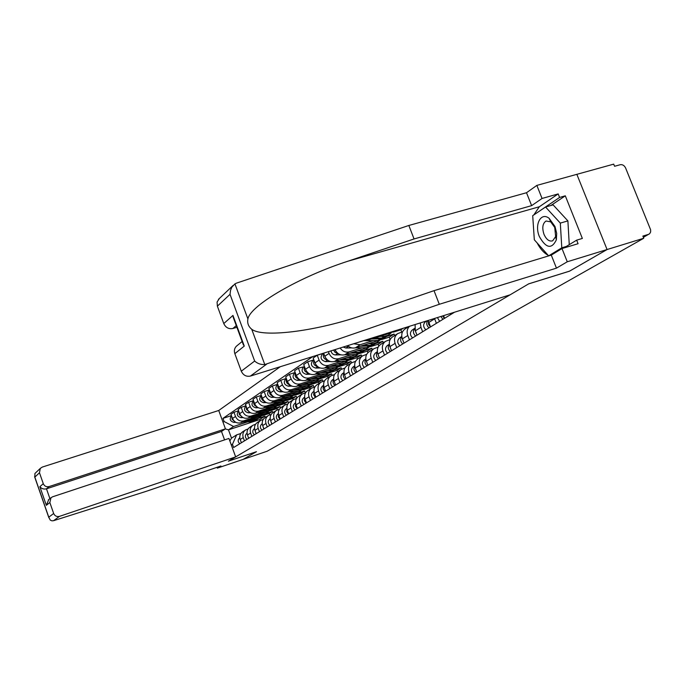 <?xml version="1.0" encoding="UTF-8"?>
<svg xmlns="http://www.w3.org/2000/svg" width="685" height="685" viewBox="0 0 685 685"><rect width="100%" height="100%" fill="white"/><g stroke="black" fill="none" stroke-linecap="round" stroke-linejoin="round"><path stroke-width="1.03" d="M280.276 366.723L218.729 410.486L42.29 467.076L40.295 468.394L39.473 472.761L43.275 483.67C44.448 486.204 46.383 487.163 49.097 486.573L46.477 488.816C43.746 489.433 41.545 488.722 39.867 486.701L43.275 483.67M569.543 271.14L607.073 249.537L576.847 174.332L613.7 164.135L614.573 166.284L620.225 164.717C622.537 164.357 624.326 165.453 625.602 167.988L650.63 229.809L650.63 231.992L649.663 233.688L643.378 237.344M217.034 467.324L217.325 468.129L267.184 451.218L643.746 238.26L607.073 249.537L576.847 174.332L536.852 185.395L542.058 198.462L531.637 205.637L526.508 192.733L536.852 185.395M569.56 271.166L528.572 283.915L228.422 461.168L256.455 451.689L243.124 459.378L256.413 451.715L228.37 461.193L235.666 456.895L59.484 516.362L53.601 520.686L51.906 520.831L50.262 520.103L48.772 517.192L53.661 513.485C54.834 516.019 56.778 516.978 59.484 516.362M643.352 237.275L648.49 234.364L642.864 236.085L643.746 238.26M648.49 234.364L649.055 234.124M450.713 314.561L450.31 313.524M443.546 315.639L444.582 318.311M436.388 323.329L434.521 318.465M428.236 320.434L430.505 326.933M422.645 331.745L420.95 327.327L420.316 322.909M415.101 324.544L415.315 330.821L416.994 335.205M409.442 339.837L407.78 335.496C406.548 331.823 407.121 328.757 409.493 326.3M409.056 326.437L405.075 328.954C401.924 331.3 401.025 334.605 402.36 338.861L404.004 343.159M396.743 347.612L395.117 343.356C393.798 339.143 394.697 335.873 397.822 333.552L402.523 331.84M397.822 333.552L392.599 336.857C389.491 339.161 388.6 342.406 389.911 346.593L391.512 350.814M384.525 355.095L382.932 350.917C381.639 346.781 382.538 343.57 385.621 341.276L390.116 339.623M385.621 341.276L380.595 344.461C377.529 346.73 376.639 349.924 377.923 354.025L379.49 358.178M406.428 328.098L406.145 327.344M372.76 362.296L371.201 358.195C369.943 354.136 370.825 350.977 373.864 348.716L378.171 347.124M363.333 340.745L366.569 340.522L390.296 333.09M373.864 348.716L369.027 351.782C366.004 354.025 365.122 357.159 366.372 361.192L367.913 365.268M393.438 332.105L400.828 329.793L401.71 332.088M373.265 340.616L360.122 344.735L353.734 343.742M394.663 335.547L394.106 334.075L386.845 336.352M361.423 369.241L359.899 365.208C358.666 361.218 359.548 358.109 362.545 355.883L366.663 354.35M347.68 345.634C350.061 347.817 352.664 348.528 355.472 347.774L378.582 340.505M362.545 355.883L357.878 358.846C354.899 361.055 354.017 364.137 355.241 368.102L356.757 372.101M381.999 339.435L389.26 337.148L390.159 339.529M362.211 347.757L349.256 351.842C345.591 352.698 342.56 351.414 340.145 347.997M383.317 342.731L382.769 341.284L375.611 343.536M350.497 375.937L348.999 371.972C347.792 368.05 348.665 364.994 351.619 362.802L355.575 361.32M335.042 349.59C337.234 353.922 340.479 355.643 344.778 354.77L367.306 347.663M351.619 362.802L347.115 365.653C344.178 367.828 343.305 370.868 344.512 374.763L345.985 378.694M370.953 346.507L378.086 344.255L378.796 346.122M351.551 354.65L338.775 358.692C334.426 359.565 331.18 357.801 329.057 353.392L328.406 351.67M372.357 349.667L371.818 348.245L364.762 350.472M339.948 382.393L338.484 378.497C337.303 374.644 338.167 371.638 341.087 369.472L344.872 368.042M323.628 353.16L324.793 356.26C326.908 360.635 330.127 362.391 334.451 361.526L356.44 354.556M341.087 369.472L336.737 372.22C333.835 374.378 332.97 377.367 334.152 381.194L335.599 385.056M360.284 353.34L367.306 351.114L367.896 352.681M341.25 361.312L328.654 365.31C324.365 366.175 321.171 364.446 319.082 360.113L317.258 355.232L313.156 358.041L314.972 362.887C317.044 367.186 320.212 368.907 324.476 368.042L345.951 361.218M361.774 356.371L361.243 354.967L354.282 357.176M329.768 388.626L328.338 384.799C327.173 381.006 328.029 378.043 330.915 375.911L334.545 374.532M323.388 353.314L317.258 355.232M330.915 375.911L326.711 378.574C323.851 380.697 322.995 383.634 324.142 387.402L325.563 391.203M349.958 359.942L356.885 357.741L357.416 359.163M331.3 367.751L318.876 371.707C314.646 372.563 311.504 370.868 309.449 366.603L307.659 361.808L303.695 364.523L305.476 369.283C307.514 373.513 310.63 375.209 314.843 374.352L335.83 367.657M351.551 362.844L351.028 361.466L344.161 363.658M319.929 394.654L318.525 390.887C317.386 387.162 318.242 384.242 321.085 382.136L324.579 380.8M313.704 359.908L307.659 361.808M321.085 382.136L317.027 384.705C314.192 386.802 313.345 389.696 314.475 393.404L315.871 397.146M339.974 366.329L346.807 364.155L347.321 365.525M321.676 373.976L309.423 377.889C305.253 378.745 302.154 377.075 300.141 372.88L298.377 368.162L294.55 370.782L296.297 375.474C298.292 379.636 301.366 381.297 305.519 380.44L326.043 373.873M341.669 369.147L341.147 367.751L334.366 369.917M310.425 400.477L309.046 396.769C307.933 393.104 308.772 390.227 311.581 388.155L314.937 386.862M310.408 374.224L306.263 374.318C301.905 372.94 300.972 370.465 303.464 366.886L298.377 368.162M311.581 388.155L307.651 390.638C304.868 392.702 304.02 395.562 305.125 399.201L306.495 402.883M330.324 372.503L337.063 370.345L337.568 371.698M312.369 379.995L300.278 383.865C296.16 384.713 293.111 383.078 291.134 378.951L289.404 374.31L285.696 376.844L287.409 381.459C289.378 385.561 292.409 387.188 296.502 386.34L316.59 379.892M332.139 375.311L331.583 373.83L324.895 375.979M301.229 406.111L299.876 402.463C298.78 398.85 299.619 396.024 302.393 393.969L305.621 392.719M295.184 372.477L289.404 374.31M302.393 393.969L298.591 396.375C295.834 398.413 295.004 401.23 296.083 404.818L297.427 408.44M320.974 378.48L327.627 376.348L328.124 377.675M303.361 385.818L291.433 389.654C287.366 390.493 284.361 388.883 282.417 384.824L280.722 380.252L277.134 382.718L278.812 387.256C280.747 391.289 283.736 392.89 287.768 392.051L307.445 385.715M322.926 381.331L322.327 379.721L315.725 381.845M292.332 411.557L290.997 407.969C289.926 404.415 290.757 401.624 293.497 399.603L296.605 398.396M286.304 378.48L280.722 380.252M293.497 399.603L289.815 401.932C287.092 403.944 286.27 406.719 287.332 410.246L288.65 413.808M311.932 384.268L318.499 382.153L318.987 383.463M294.636 391.46L282.862 395.262C278.855 396.093 275.892 394.509 273.974 390.518L272.313 386.015L268.837 388.395L270.489 392.873C272.39 396.838 275.327 398.413 279.317 397.583L298.583 391.358M314.004 387.162L313.353 385.424L306.837 387.53M283.718 416.831L282.408 413.303C281.355 409.801 282.177 407.053 284.883 405.058L287.88 403.885M277.716 384.294L272.313 386.015M284.883 405.058L281.321 407.31C278.632 409.296 277.81 412.027 278.855 415.504L280.156 419.014M303.164 389.876L309.646 387.787L310.125 389.071M286.176 396.932L274.557 400.691C270.601 401.513 267.681 399.963 265.806 396.033L264.162 391.597L260.797 393.901L262.423 398.31C264.29 402.215 267.193 403.756 271.123 402.934L290.012 396.82M305.356 392.805L304.662 390.955L298.232 393.036M275.37 421.943L274.086 418.466C273.05 415.016 273.872 412.31 276.534 410.341L279.429 409.202M269.402 389.919L264.162 391.597M276.534 410.341L273.084 412.524C270.429 414.485 269.616 417.182 270.643 420.607L271.919 424.058M294.67 395.313L301.066 393.241L301.546 394.509M277.982 402.232L266.508 405.957C262.603 406.77 259.726 405.246 257.877 401.367L256.267 397L253.005 399.244L254.597 403.585C256.438 407.429 259.298 408.945 263.177 408.132L281.689 402.121M296.87 398.002L296.237 396.315L289.883 398.37M267.278 426.901L266.02 423.476C265.001 420.076 265.814 417.405 268.451 415.461L271.234 414.356M261.336 395.382L256.267 397M268.451 415.461L265.104 417.576C262.483 419.511 261.67 422.174 262.68 425.548L263.93 428.947M286.424 400.579L292.752 398.533L293.214 399.783M270.036 407.369L258.707 411.06C254.854 411.873 252.011 410.366 250.196 406.548L248.612 402.249L245.444 404.415L247.011 408.697C248.818 412.49 251.643 413.98 255.479 413.166L273.632 407.258M288.599 402.943L288.068 401.513L281.783 403.551M259.435 431.704L258.194 428.33C257.2 424.983 258.005 422.345 260.608 420.427L263.297 419.357M253.527 400.665L248.612 402.249M260.608 420.427L257.363 422.482C254.769 424.392 253.972 427.012 254.957 430.334L256.19 433.691M278.435 405.7L284.677 403.662L285.14 404.903M262.321 412.361L251.138 416.009C247.328 416.814 244.528 415.341 242.738 411.574L241.18 407.335L238.106 409.442L239.647 413.654C241.428 417.396 244.211 418.86 248.004 418.055L265.806 412.25M280.61 407.84L280.131 406.556L273.931 408.577M251.832 436.362L250.607 433.04C249.631 429.743 250.427 427.14 252.996 425.239L255.599 424.203M245.949 405.803L241.18 407.335M252.996 425.239L249.845 427.234C247.285 429.127 246.497 431.713 247.465 434.984L248.681 438.297M270.678 410.657L276.843 408.645L277.322 409.921M254.837 417.208L243.792 420.813C240.033 421.617 237.267 420.162 235.503 416.454L233.97 412.276L230.982 414.322L232.506 418.475C234.261 422.157 237.001 423.604 240.743 422.808L258.219 417.088M272.878 412.661L272.433 411.454L266.302 413.457M244.442 440.883L243.243 437.604C242.284 434.358 243.072 431.79 245.615 429.923L248.124 428.913M238.594 410.777L233.97 412.276M245.615 429.923L242.558 431.858C240.024 433.725 239.236 436.268 240.195 439.505L241.385 442.758M263.143 415.478L269.239 413.483L269.744 414.845M272.433 411.454L269.239 413.483M280.131 406.556L276.843 408.645M288.068 401.513L284.677 403.662M296.237 396.315L292.752 398.533M304.662 390.955L301.066 393.241M313.353 385.424L309.646 387.787M322.327 379.721L318.499 382.153M331.583 373.83L327.627 376.348M341.147 367.751L337.063 370.345M351.028 361.466L346.807 364.155M361.243 354.967L356.885 357.741M371.818 348.245L367.306 351.114M382.769 341.284L378.086 344.255M394.106 334.075L389.26 337.148M403.259 328.252L400.828 329.793M265.386 417.405L264.949 416.215L259.572 419.631L228.473 429.837L231.504 438.135L236.642 434.872L232.455 444.325L233.619 447.519L454.566 312.197M232.455 444.325L231.333 445.019M223.036 422.285L224.141 421.54L233.576 426.49L228.473 429.837L225.305 428.921M312.848 356.534L222.976 418.364L224.141 421.54M259.572 419.631L260 420.813M264.949 416.215L258.896 418.192M247.568 421.909L233.576 426.49M236.642 434.872L240.872 433.477M231.461 415.615L222.976 418.364M231.504 438.135L229.835 440.917M531.637 205.637L414.057 238.954L408.842 225.468L236.616 283.085L234.929 283.881L231.941 287.032L230.537 290.286L230.023 294.327L217.376 306.169L217.085 302.042L219.354 298.497M414.057 238.954L348.066 261.165C300.527 276.389 250.376 305.108 247.901 318.936C247.131 323.089 248.398 326.522 251.712 329.237C262.227 337.756 313.619 331.711 359.462 316.264L434.025 290.654L551.279 255.103L562.008 248.561L578.08 243.706L576.659 240.152L582.361 238.44L565.305 195.824L559.594 197.443L534.12 214.722M408.842 225.468L526.508 192.733M241.291 371.193L254.666 361.046C257.432 363.572 260.805 364.745 264.787 364.566L439.29 304.286L556.46 268.143L567.266 261.773L607.073 249.537L569.68 271.097L528.683 283.847L510.102 294.824L250.419 376.065C246.283 376.896 243.243 375.269 241.291 371.193L234.844 353.666C233.902 350.729 234.424 348.245 236.411 346.199L237.061 345.66M567.266 261.773L562.008 248.561M533.829 214.919L539.326 206.75L558.181 193.915L542.058 198.462M558.181 193.915L559.594 197.443M556.46 268.143L551.279 255.103M439.29 304.286L434.025 290.654M236.265 325.589L232.891 328.5C228.747 329.262 225.708 327.618 223.772 323.568L217.376 306.169M232.891 328.5L236.899 327.31M548.163 255.299C543.847 252.953 540.182 248.852 537.168 242.987M533.966 234.441L532.921 218.917M563.695 248.056L576.659 240.152M565.305 195.824L550.954 205.474M242.713 341.858L244.271 346.079L234.844 353.666M223.772 323.568L232.96 315.417L234.287 320.229M53.601 520.686L145.571 491.539L220.93 465.997L217.325 468.129M218.729 410.486L225.433 428.844L49.097 486.573M235.666 456.895L228.936 438.451L52.651 496.771L51.007 497.738L49.842 502.525L53.661 513.485M224.577 439.89L221.495 431.447L225.433 428.844M221.495 431.447L46.477 488.816L49.902 498.646M49.842 502.525L46.349 505.333L48.772 499.571M39.473 472.761L34.832 477.111L34.935 473.481L35.474 472.967M555.004 226.512L549.13 218.309C540.885 211.725 534.206 224.611 539.36 236.565C546.031 248.338 551.69 249.434 556.348 239.861L556.691 233.388L555.004 226.512M554.73 227.471L550.714 221.863L546.048 221.015C542.597 223.421 541.912 227.865 544.001 234.356C546.399 239.604 549.293 241.762 552.675 240.82L555.646 236.573L554.73 227.471M551.468 254.991L548.651 255.847L534.326 239.801L532.707 215.672L545.543 207.016L553.086 204.866L567.891 220.887L569.261 244.665M545.543 207.016L560.313 223.105L561.794 247.816L548.651 255.847M567.891 220.887L560.313 223.105M566.332 246.446L561.794 247.816M440.883 316.479L442.904 319.338M437.407 317.566L439.642 321.342M442.578 315.948L444.454 318.388M426.678 320.923L425.325 321.864C422.928 324.339 423.099 326.985 425.839 329.785M427.705 320.597C426.121 323.14 426.541 325.563 428.981 327.867M428.39 321.214L428.545 324.33L430.471 326.959M414.699 328.312L412.096 330.127C409.733 332.559 409.895 335.153 412.593 337.902M414.733 328.552C412.755 331.043 413.046 333.544 415.598 336.061M414.964 329.725L416.959 335.128M401.77 336.403L399.381 338.073C397.043 340.471 397.197 343.014 399.843 345.711M401.804 336.66C399.963 339.118 400.28 341.55 402.746 343.938M402.052 337.919L403.919 342.928M389.328 344.187L387.145 345.719C384.842 348.074 384.987 350.574 387.582 353.22M389.363 344.461C387.659 346.884 387.993 349.239 390.373 351.508M389.645 345.797L391.375 350.429M377.358 351.688L375.363 353.075C373.085 355.404 373.222 357.861 375.774 360.456M377.392 351.979C375.817 354.359 376.168 356.637 378.462 358.803M377.7 353.392L379.293 357.647M395.57 330.658L393.687 331.24M395.921 330.547L393.961 331.797L387.522 333.175M365.824 358.897L364 360.173C361.757 362.459 361.885 364.874 364.403 367.417M365.867 359.223C364.403 361.569 364.771 363.769 366.989 365.833M366.201 360.704L367.657 364.591M391.144 332.953L386.263 336.72L381.691 338.065L374.096 338.167M388.934 335.016L384.345 336.361L379.661 336.421M385.612 337.097L380.44 338.869L371.475 338.981M385.013 337.525L382.376 339.212L377.82 340.548L365.799 340.71M354.71 365.858L353.049 367.014C350.831 369.266 350.96 371.638 353.426 374.138M354.753 366.21C353.4 368.504 353.785 370.636 355.926 372.614M355.121 367.768L356.44 371.279M379.67 340.334L374.952 343.956L370.439 345.291L363.024 345.403M377.521 342.312L373 343.647L368.393 343.716M374.327 344.324L369.241 346.062L360.498 346.199M373.745 344.735L371.193 346.362L366.706 347.689L355.147 347.869M348.537 346.37L346.55 345.993M351.833 347.92L345.882 348.014L343.151 347.055M343.99 372.563L342.483 373.616C340.299 375.834 340.419 378.171 342.842 380.62M344.041 372.948C342.783 375.2 343.194 377.264 345.249 379.147M344.444 374.584L345.625 377.726M368.59 347.458L364.026 350.943L359.582 352.261L352.33 352.381M366.518 349.35L362.057 350.677L357.51 350.754M336.138 351.568L334.751 349.684M363.427 351.294L358.426 353.006L349.898 353.152M362.862 351.688L360.404 353.263L355.977 354.582L344.769 354.77L349.256 351.842M337.876 353.357L335.188 352.458L333.501 350.069M340.856 354.839L335.462 354.933C333.038 354.736 331.54 353.374 330.958 350.866M333.638 379.036L332.285 379.987C330.119 382.179 330.238 384.473 332.619 386.879M333.698 379.464C332.542 381.665 332.961 383.66 334.948 385.458M334.134 381.168L335.179 383.934M357.895 354.333L353.486 357.69L349.102 359L342.012 359.128M355.883 356.149L351.482 357.467L347.012 357.544M325.795 358.178L324.288 354.916M352.903 358.032L347.98 359.719L339.666 359.873M352.355 358.409L349.984 359.925L345.617 361.235L334.717 361.44M330.316 361.526L325.392 361.62C320.905 360.182 319.929 357.613 322.481 353.931L323.594 353.169M327.593 360.096C323.911 359.223 322.635 357.013 323.748 353.469M323.645 385.295L322.429 386.143C320.289 388.301 320.4 390.561 322.746 392.933M323.705 385.749C322.644 387.907 323.08 389.842 324.998 391.555M324.193 387.53L325.084 389.911M347.56 360.969L343.296 364.206L338.972 365.499L332.037 365.644M345.617 362.725L341.276 364.018L336.866 364.103M315.794 364.54L314.526 361.714M342.731 364.531L337.885 366.192L329.768 366.364M342.209 364.899L339.914 366.372L335.607 367.657L324.99 367.879M320.178 367.982L315.665 368.076C311.238 366.672 310.288 364.146 312.805 360.515L313.824 359.822M317.66 366.603C314.175 365.713 312.942 363.572 313.961 360.182M313.995 391.332L312.899 392.094C310.793 394.226 310.887 396.452 313.199 398.773M314.055 391.829L313.644 394.817L315.374 397.446M314.586 393.712L315.323 395.665M337.577 367.391L333.449 370.508L329.177 371.792L322.395 371.938M335.693 369.069L331.412 370.354L327.062 370.448M306.118 370.636L305.108 368.307M332.901 370.825L328.132 372.46L320.203 372.64M332.396 371.184L330.179 372.597L325.923 373.882L315.579 374.113M308.053 372.888C304.757 371.981 303.566 369.909 304.5 366.672M304.654 397.172L303.678 397.857C301.597 399.954 301.7 402.146 303.969 404.433M304.731 397.711L304.388 400.614L306.075 403.14M305.322 399.723L305.87 401.187M327.918 373.59L323.919 376.604L319.707 377.872L313.071 378.026M326.094 375.209L321.864 376.485L317.575 376.587M296.742 376.476L296.014 374.729M323.388 376.913L318.696 378.522L310.947 378.702M322.9 377.255L320.751 378.625L316.564 379.892L306.478 380.132M300.98 380.269L297.17 380.363C292.872 379.01 291.956 376.57 294.413 373.042L295.192 372.512M298.763 378.968C295.646 378.043 294.507 376.039 295.355 372.948M295.62 402.823L294.764 403.422C292.709 405.494 292.795 407.652 295.038 409.904M295.706 403.405L295.423 406.222L297.076 408.654M296.391 405.648L296.682 406.428M318.576 379.593L314.698 382.504L310.545 383.754L304.037 383.925M316.795 381.151L312.634 382.418L308.404 382.521M287.614 381.965L287.255 381.04M314.184 382.804L309.56 384.388L301.991 384.576M313.713 383.129L311.632 384.465L307.496 385.715L297.667 385.963M291.87 386.117L288.368 386.203C284.129 384.884 283.23 382.478 285.662 379.002L286.33 378.548M289.781 384.842C286.827 383.908 285.739 381.973 286.51 379.028M286.878 408.294L286.125 408.817C284.095 410.863 284.181 412.986 286.39 415.196M286.964 408.919L286.75 411.651L288.359 413.988M309.526 385.407L305.767 388.215L301.665 389.457L295.295 389.628M307.805 386.914L303.686 388.155L299.516 388.267M305.27 388.506L300.715 390.065L293.308 390.27M304.816 388.823L298.711 391.349L289.121 391.614M283.068 391.777L279.848 391.863C275.67 390.57 274.779 388.207 277.185 384.773L277.75 384.388M281.073 390.527C278.29 389.585 277.245 387.71 277.947 384.91M278.41 413.594L277.759 414.048C275.755 416.06 275.832 418.158 278.007 420.333M278.512 414.262L278.35 416.917L279.917 419.16M300.766 391.032L297.119 393.747L293.069 394.98L286.818 395.151M299.088 392.488L295.029 393.721L290.911 393.832M296.639 394.029L292.144 395.57L284.9 395.776M296.194 394.337L290.209 396.812L280.85 397.086M274.557 397.266L271.585 397.351C267.467 396.076 266.602 393.747 268.974 390.364L269.445 390.048M272.647 396.024C270.027 395.082 269.025 393.276 269.65 390.604M270.207 418.723L269.65 419.109C267.664 421.104 267.741 423.167 269.881 425.308M270.318 419.434L271.74 424.169M292.272 396.487L288.727 399.107L284.729 400.331L278.607 400.511M290.645 397.891L286.63 399.107L282.571 399.227M288.265 399.381L283.838 400.905L276.749 401.119M287.828 399.689L281.955 402.112L272.818 402.386M266.319 402.583L263.588 402.669C259.521 401.419 258.665 399.124 261.019 395.784L261.396 395.528M264.478 401.359C262.012 400.408 261.053 398.67 261.619 396.127M261.79 424.024L262.261 423.724L261.79 424.024C259.829 425.984 259.898 428.022 262.012 430.129M262.372 424.46L263.802 429.033M284.035 401.77L280.602 404.313L276.646 405.52L270.643 405.708M282.451 403.123L278.495 404.338L274.488 404.458M280.148 404.578L275.781 406.077L268.837 406.291M279.728 404.869L273.957 407.25L265.026 407.532M258.339 407.738L255.822 407.823C251.815 406.59 250.975 404.33 253.296 401.033L253.587 400.836M256.558 406.522C254.238 405.58 253.33 403.902 253.827 401.487M254.546 428.519L254.161 428.784C252.217 430.728 252.285 432.732 254.366 434.812M254.666 429.332L256.113 433.742M276.046 406.899L272.707 409.356L268.811 410.555L262.912 410.752M274.505 408.209L270.601 409.407L266.636 409.536M272.27 409.621L267.963 411.094L261.165 411.317M271.859 409.904L266.2 412.233L257.474 412.524M250.599 412.747L248.295 412.824C244.339 411.616 243.509 409.39 245.812 406.136L246.018 405.991M248.869 411.522L246.574 409.613L246.275 406.684M246.754 433.417L246.754 433.417C244.836 435.326 244.905 437.304 246.951 439.35M247.199 434.059L248.646 438.314M268.289 411.882L265.052 414.262L261.199 415.444L255.411 415.641M266.799 413.141L262.929 414.331L259.024 414.459M264.624 414.511L260.377 415.966L253.715 416.197M264.23 414.785L258.665 417.071L250.128 417.362M243.107 417.602L240.983 417.67C237.078 416.489 236.265 414.297 238.543 411.086L238.671 410.991M241.411 416.377L239.253 414.519L238.945 411.728M239.562 437.903L239.562 437.903C237.669 439.796 237.729 441.748 239.75 443.76M239.938 438.648L241.377 442.741M260.762 416.711L257.611 419.014L253.801 420.196L248.124 420.393M259.307 417.936L255.488 419.109L251.635 419.246M257.2 419.263L253.013 420.701L246.48 420.933M256.815 419.528L251.344 421.772L242.995 422.071M235.828 422.32L233.885 422.388C230.032 421.224 229.235 419.057 231.487 415.889L231.547 415.846M234.176 421.087L232.147 419.288L231.83 416.626M240.743 422.808L243.792 420.813M248.004 418.055L251.138 416.009M255.479 413.166L258.707 411.06M263.177 408.132L266.508 405.957M271.123 402.934L274.557 400.691M279.317 397.583L282.862 395.262M287.768 392.051L291.433 389.654M296.502 386.34L300.278 383.865M305.519 380.44L309.423 377.889M314.843 374.352L318.876 371.707M324.476 368.042L328.654 365.31M334.451 361.526L338.775 358.692M355.472 347.774L360.122 344.735M366.569 340.522L368.89 338.998M247.465 434.984L250.607 433.04M254.957 430.334L258.194 428.33M262.68 425.548L266.02 423.476M270.643 420.607L274.086 418.466M278.855 415.504L282.408 413.303M287.332 410.246L290.997 407.969M296.083 404.818L299.876 402.463M305.125 399.201L309.046 396.769M314.475 393.404L318.525 390.887M324.142 387.402L328.338 384.799M334.152 381.194L338.484 378.497M344.512 374.763L348.999 371.972M355.241 368.102L359.899 365.208M366.372 361.192L371.201 358.195M377.923 354.025L382.932 350.917M389.911 346.593L395.117 343.356M402.36 338.861L407.78 335.496M415.315 330.821L420.95 327.327M428.784 322.464L434.65 318.816M240.195 439.505L243.243 437.604M239.647 413.654L242.738 411.574M247.011 408.697L250.196 406.548M254.597 403.585L257.877 401.367M262.423 398.31L265.806 396.033M270.489 392.873L273.974 390.518M278.812 387.256L282.417 384.824M287.409 381.459L291.134 378.951M296.297 375.474L300.141 372.88M305.476 369.283L309.449 366.603M314.972 362.887L319.082 360.113M324.793 356.26L329.057 353.392M232.506 418.475L235.503 416.454M234.929 283.881L247.901 318.936M251.712 329.237L264.787 364.566M254.666 361.046L230.023 294.327M232.96 315.417L244.271 346.079M266.628 364.163L250.419 376.065M539.326 206.75L348.066 261.165M34.832 477.111L48.772 517.192M46.349 505.333L39.867 486.701M426.995 320.82L425.325 321.864M414.725 328.492L412.096 330.127M401.787 336.566L399.381 338.073M389.345 344.341L387.145 345.719M377.375 351.816L375.363 353.075M389.345 333.15L391.015 332.079M365.841 359.026L364 360.173M381.691 338.065L384.345 336.361M377.82 340.548L380.44 338.869M354.719 365.97L353.049 367.014M370.439 345.291L373 343.647M366.706 347.689L369.241 346.062M345.882 348.014L348.348 346.379M343.998 372.666L342.483 373.616M359.582 352.261L362.057 350.677M355.977 354.582L358.426 353.006M335.462 354.933L337.833 353.357M333.655 379.13L332.285 379.987M349.102 359L351.482 357.467M345.617 361.235L347.98 359.719M325.392 361.62L327.635 360.13M323.654 385.372L322.429 386.143M338.972 365.499L341.276 364.018M335.607 367.657L337.885 366.192M315.665 368.076L317.763 366.689M313.995 391.409L312.899 392.094M329.177 371.792L331.412 370.354M325.923 373.882L328.132 372.46M306.263 374.318L308.224 373.025M304.662 397.24L303.678 397.857M319.707 377.872L321.864 376.485M316.564 379.892L318.696 378.522M297.17 380.363L298.994 379.147M295.629 402.883L294.764 403.422M310.545 383.754L312.634 382.418M307.496 385.715L309.56 384.388M288.368 386.203L290.072 385.073M286.887 408.346L286.125 408.817M301.665 389.457L303.686 388.155M298.711 391.349L300.715 390.065M279.848 391.863L281.432 390.818M278.418 413.637L277.759 414.048M293.069 394.98L295.029 393.721M290.209 396.812L292.144 395.57M271.585 397.351L273.067 396.367M270.215 418.758L269.65 419.109M284.729 400.331L286.63 399.107M281.955 402.112L283.838 400.905M263.588 402.669L264.958 401.752M276.646 405.52L278.495 404.338M273.957 407.25L275.781 406.077M255.822 407.823L257.098 406.976M268.811 410.555L270.601 409.407M266.2 412.233L267.963 411.094M248.295 412.824L249.468 412.036M261.199 415.444L262.929 414.331M258.665 417.071L260.377 415.966M240.983 417.67L242.07 416.951M253.801 420.196L255.488 419.109M251.344 421.772L253.013 420.701M233.885 422.388L234.895 421.72M236.411 346.199L242.139 341.507M233.123 317.052L243.466 345.103M218.429 299.371L233.114 285.44M51.007 497.738L48.301 499.956M34.935 473.481L40.295 468.394M34.584 476.692L48.875 517.766M550.714 221.863L549.13 218.309M555.646 236.573L556.348 239.861"/></g></svg>
